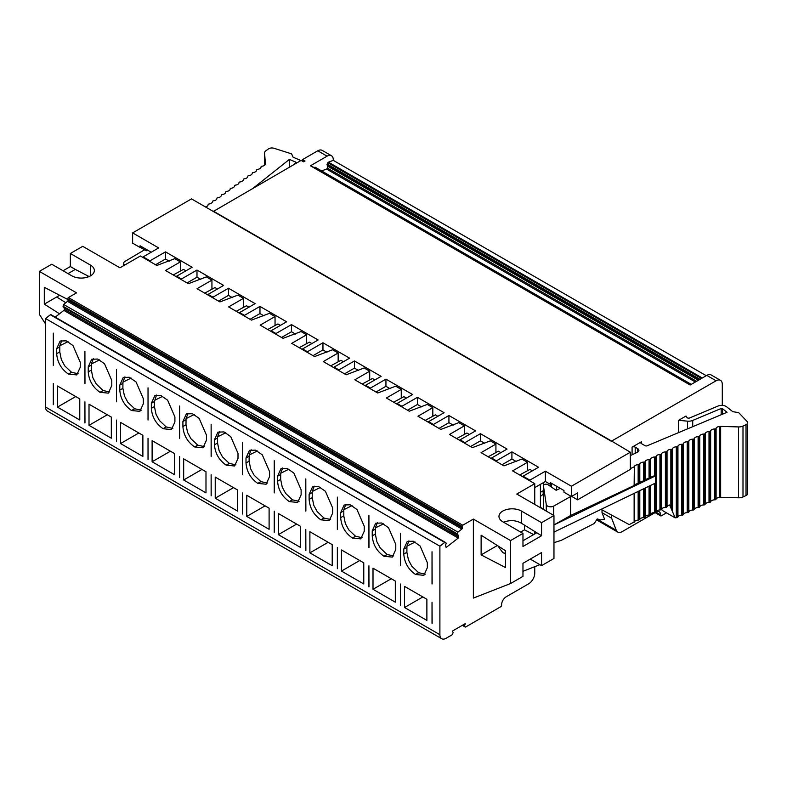 <?xml version="1.0" encoding="UTF-8"?>
<svg xmlns="http://www.w3.org/2000/svg" width="787" height="787" viewBox="0 0 787 787"><rect width="100%" height="100%" fill="white"/><g stroke="black" fill="none" stroke-linecap="round" stroke-linejoin="round"><path stroke-width="1.18" d="M275.962 334.259L275.962 333.54L271.112 330.737L286.616 321.794L259.966 306.409L244.472 315.361L239.622 312.557L255.116 303.615L228.476 288.229L212.982 297.181L208.122 294.377L223.626 285.425L196.986 270.049L181.482 278.992L176.632 276.198L192.136 267.246L165.486 251.87L149.992 260.812L143.165 256.867L158.659 247.925L132.629 232.893L191.516 198.885L213.316 211.467L301.126 160.41L303.615 161.847L305.012 161.04L302.533 159.604L317.771 150.799L327.077 156.17L310.432 165.782L690.15 385.01L706.795 375.399A8.765 5.066 -60 0 1 711.173 374.966L720.469 380.337A8.765 5.066 -60 0 1 722.289 384.351L722.289 405.374M550.566 486.455L550.566 484.221M310.432 165.782A0.876 0.502 -60 0 1 310.865 165.742L690.406 384.863M314.023 167.562L314.889 167.238A0.876 0.502 -60 0 1 315.361 167.424M321.578 170.917L326.546 169.057A0.876 0.502 -60 0 0 327.264 168.064L327.53 166.165A0.876 0.502 -60 0 0 327.49 165.782L327.077 164.867A0.876 0.502 -60 0 1 327.176 164.08L327.864 162.752A0.876 0.502 -60 0 1 328.445 162.171L333.275 160.361L333.275 159.751A8.765 5.066 -60 0 0 331.455 155.737A8.765 5.066 -60 0 0 327.077 156.17M645.242 480.306A4.388 2.528 0 0 1 649.049 478.526L649.728 478.486A0.876 0.502 0 0 0 650.495 478.132L650.692 477.758A4.388 2.528 0 0 1 654.499 475.978L655.178 475.938A0.876 0.502 0 0 0 655.61 475.85L553.969 524.939L570.644 515.485L634.342 485.402A4.388 2.528 0 0 1 635.276 484.448L636.309 483.956A4.388 2.528 0 0 1 638.149 483.621L639.792 482.854A4.388 2.528 0 0 1 640.864 481.811L641.592 481.467A4.388 2.528 0 0 1 643.599 481.073L644.278 481.034A0.876 0.502 0 0 0 645.045 480.68L645.242 461.33L645.045 480.68M655.61 475.85L655.61 483.002L553.969 532.101M543.433 492.121A16.222 9.365 60 0 1 541.761 491.55M205.525 206.971A4.388 2.528 180 0 0 208.073 204.886L208.132 204.502A0.876 0.502 180 0 1 208.742 204.059L209.401 203.941A4.388 2.528 180 0 0 212.48 201.747L212.539 201.354A0.876 0.502 180 0 1 213.159 200.911L213.808 200.793A4.388 2.528 180 0 0 216.897 198.599L216.956 198.206A0.876 0.502 180 0 1 217.576 197.763L218.225 197.645A4.388 2.528 180 0 0 221.314 195.451L221.373 195.058A0.876 0.502 180 0 1 221.983 194.615L222.642 194.497A4.388 2.528 180 0 0 225.721 192.303L225.78 191.91A0.876 0.502 180 0 1 226.4 191.467L227.05 191.359A4.388 2.528 180 0 0 230.138 189.155L230.197 188.762A0.876 0.502 180 0 1 230.817 188.319L231.467 188.211A4.388 2.528 180 0 0 234.556 186.007L234.615 185.614A0.876 0.502 180 0 1 235.234 185.171L235.884 185.063A4.388 2.528 180 0 0 238.963 182.859L239.032 182.466A0.876 0.502 180 0 1 239.642 182.033L240.301 181.915A4.388 2.528 180 0 0 243.38 179.711L243.439 179.318A0.876 0.502 180 0 1 244.059 178.885L244.708 178.767A4.388 2.528 180 0 0 247.797 176.563L247.856 176.17A0.876 0.502 180 0 1 248.476 175.737L249.125 175.619A4.388 2.528 180 0 0 252.214 173.415L252.273 173.032A0.876 0.502 180 0 1 252.883 172.589L253.542 172.471A4.388 2.528 180 0 0 256.621 170.277L256.68 169.884A0.876 0.502 180 0 1 257.3 169.441L257.949 169.323A4.388 2.528 180 0 0 261.038 167.129L261.097 166.736A0.876 0.502 180 0 1 261.717 166.293L262.366 166.175A4.388 2.528 180 0 0 265.455 163.981L264.58 153.239A6.571 3.797 0 0 1 264.57 153.042A6.571 3.797 0 0 1 266.036 150.651L268.485 148.9A4.388 2.528 180 0 1 274.004 148.281L291.574 153.849L293.148 157.243L298.863 159.633A6.139 3.542 180 0 1 300.575 160.735M293.226 164.975L295.961 162.801A0.876 0.502 0 0 0 295.764 162.092L289.39 159.417L289.39 167.198M124.907 264.944A4.388 2.528 180 0 1 123.687 263.192A4.388 2.528 180 0 1 124.936 261.422L144.552 249.794M289.39 159.417L253.601 187.857M661.631 509.091L662.192 510.36L675.138 517.836L669.648 504.998A4.388 2.528 180 0 0 667.042 506.621L666.845 506.995A0.876 0.502 180 0 1 666.077 507.349L665.399 507.389A4.388 2.528 180 0 0 661.592 509.169L661.395 509.543A0.876 0.502 180 0 1 660.627 509.897L659.949 509.937A4.388 2.528 180 0 0 656.142 511.717L655.945 512.091A0.876 0.502 180 0 1 655.178 512.445L654.499 512.485A4.388 2.528 180 0 0 650.692 514.265L650.495 514.639A0.876 0.502 180 0 1 649.728 514.993L649.049 515.032A4.388 2.528 180 0 0 645.242 516.813L645.045 517.187A0.876 0.502 180 0 1 644.278 517.541L643.599 517.58A4.388 2.528 180 0 0 639.792 519.361L638.149 520.128A4.388 2.528 180 0 0 634.342 521.909L629.226 524.614L601.052 509.356M634.125 522.322L634.125 493.39M638.887 520.089L638.887 491.078M639.575 519.774L639.575 490.754M560.236 488.363L556.124 490.281L548.077 484.743A2.627 1.515 0 0 0 545.155 484.29A2.627 1.515 0 0 0 543.433 485.717A2.627 1.515 0 0 0 543.443 485.854L546.267 504.516A4.388 2.528 0 0 0 549.11 506.661A4.388 2.528 0 0 0 553.704 506.1L570.644 496.518L570.644 515.485M719.908 497.295L719.908 426.426A4.388 2.528 0 0 0 716.101 428.207L715.904 428.581A0.876 0.502 0 0 1 715.137 428.935L715.137 499.804A0.876 0.502 0 0 0 715.904 499.45L716.101 499.076A4.388 2.528 0 0 1 719.908 497.295L738.511 497.797A6.571 3.797 180 0 0 742.997 496.951L746.027 495.535L746.027 424.665A4.388 2.528 0 0 0 747.65 422.708A4.388 2.528 0 0 0 747.109 421.488L738.649 412.595L732.776 411.69L726.657 406.82A6.139 3.542 0 0 0 718.078 406.033L689.628 417.966A1.751 1.013 180 0 1 686.953 417.494L686.018 416.028L678.581 420.317L687.484 421.153A7.014 4.053 0 0 0 692.717 420.425L721.167 408.492A0.876 0.502 180 0 1 722.397 408.61L727.031 412.29L647.248 445.757A1.751 1.013 180 0 1 644.976 445.658L641.385 443.583A2.194 1.269 0 0 1 640.746 442.688A2.194 1.269 0 0 1 641.385 441.792L632.089 447.164A2.194 1.269 0 0 1 635.188 447.164L637.627 448.57A4.397 2.538 180 0 1 638.906 450.361A4.397 2.538 180 0 1 637.283 452.338L630.318 455.594M746.027 495.535A4.388 2.528 0 0 0 747.65 493.577L747.65 422.708M746.027 424.665L742.997 426.082A6.571 3.797 0 0 1 738.511 426.928L720.656 426.387L720.656 497.256M719.908 426.426L720.656 426.387M715.137 499.804L714.458 499.843A4.388 2.528 0 0 0 710.651 501.624L710.454 501.998A0.876 0.502 0 0 1 709.687 502.352L709.008 502.391A4.388 2.528 0 0 0 705.201 504.172L704.995 504.546A0.876 0.502 0 0 1 704.237 504.9L703.558 504.939A4.388 2.528 0 0 0 699.751 506.72L699.545 507.094A0.876 0.502 0 0 1 698.787 507.448L698.108 507.487A4.388 2.528 0 0 0 694.301 509.268L694.095 509.642A0.876 0.502 0 0 1 693.337 509.996L692.658 510.035A4.388 2.528 0 0 0 688.841 511.816L688.645 512.189A0.876 0.502 0 0 1 687.887 512.544L687.208 512.583A4.388 2.528 0 0 0 683.391 514.364L683.195 514.737A0.876 0.502 0 0 1 682.437 515.101L681.758 515.131A4.388 2.528 0 0 0 677.941 516.911L677.745 517.285A0.876 0.502 0 0 1 676.987 517.649L676.308 517.679A4.388 2.528 0 0 0 675.138 517.836M715.137 428.935L714.458 428.974A4.388 2.528 0 0 0 710.651 430.755L710.454 501.998M709.008 502.391L709.008 431.522L709.687 431.483A0.876 0.502 0 0 0 710.454 431.128M709.008 431.522A4.388 2.528 0 0 0 705.201 433.303L704.995 504.546M703.558 504.939L703.558 434.07L704.237 434.031A0.876 0.502 0 0 0 704.995 433.676M703.558 434.07A4.388 2.528 0 0 0 699.751 435.85L699.545 507.094M698.108 507.487L698.108 436.618L698.787 436.578A0.876 0.502 0 0 0 699.545 436.224M698.108 436.618A4.388 2.528 0 0 0 694.301 438.398L694.095 509.642M692.658 510.035L692.658 439.166L693.337 439.126A0.876 0.502 0 0 0 694.095 438.772M692.658 439.166A4.388 2.528 0 0 0 688.841 440.946L688.645 512.189M687.208 512.583L687.208 441.714L687.887 441.674A0.876 0.502 0 0 0 688.645 441.32M687.208 441.714A4.388 2.528 0 0 0 683.391 443.494L683.195 514.737M681.758 515.131L681.758 444.262L682.437 444.232A0.876 0.502 0 0 0 683.195 443.868M681.758 444.262A4.388 2.528 0 0 0 677.941 446.042L677.745 517.285M676.308 517.679L676.308 446.809L676.987 446.78A0.876 0.502 0 0 0 677.745 446.416M676.308 446.809A4.388 2.528 0 0 0 672.492 448.59L672.295 510.035M670.849 507.143L670.849 449.357L671.527 449.328A0.876 0.502 0 0 0 672.295 448.964M670.849 449.357A4.388 2.528 0 0 0 667.042 451.138L666.845 506.995M665.399 507.389L665.399 451.905L666.077 451.876A0.876 0.502 0 0 0 666.845 451.512M665.399 451.905A4.388 2.528 0 0 0 661.592 453.686L661.395 509.543M659.949 509.937L659.949 454.453L660.627 454.424A0.876 0.502 0 0 0 661.395 454.069M659.949 454.453A4.388 2.528 0 0 0 656.142 456.234L655.945 512.091M654.499 475.978L654.499 457.001L655.178 456.972A0.876 0.502 0 0 0 655.945 456.617M654.499 457.001A4.388 2.528 0 0 0 650.692 458.782L650.495 478.132M649.049 478.526L649.049 459.549L649.728 459.519A0.876 0.502 0 0 0 650.495 459.165M649.049 459.549A4.388 2.528 0 0 0 645.242 461.33M643.599 481.073L643.599 462.097L644.278 462.067A0.876 0.502 0 0 0 645.045 461.713M643.599 462.097A4.388 2.528 0 0 0 639.792 463.877L639.575 483.267M638.887 483.582L638.887 464.615L639.575 464.291M638.887 464.615L638.149 464.645A4.388 2.528 0 0 0 634.342 466.425L634.125 485.815M630.318 468.619L634.125 466.839M543.433 493.203A16.222 9.365 60 0 1 541.003 495.928A16.222 9.365 60 0 1 540.423 496.213M543.404 482.628A16.222 9.365 60 0 1 543.965 484.802M534.747 487.625L545.381 481.487L550.339 484.349L550.339 482.647L563.984 490.527L563.984 492.219L571.421 496.518L577.619 492.937L577.619 499.824L630.318 469.406L630.318 452.22L611.627 441.074L716.091 380.77A8.765 5.066 -60 0 1 720.469 380.337M655.482 512.406L622.124 531.658A8.765 5.066 -60 0 1 617.736 532.091A8.765 5.066 -60 0 1 616.29 530.31L611.627 518.21L611.627 515.082M666.491 512.839L661.228 515.888A0.876 0.502 -60 0 1 660.608 515.524L660.608 514.806A6.571 3.797 120 0 0 659.24 511.796A6.571 3.797 120 0 0 655.955 512.13L655.896 512.16M678.581 420.317L678.581 432.614M532.356 470.833L529.907 469.416L519.676 474.964M302.533 159.604L302.533 160.922M317.771 150.799A8.765 5.066 -60 0 1 322.158 150.366L331.455 155.737M553.969 542.666L561.22 540.374L594.264 523.503L597.244 518.918L600.471 519.922L604.564 519.253L602.016 512.662L602.016 509.878M543.433 509.081L540.423 507.349M173.229 274.948L183.46 269.4L185.929 270.826M204.728 293.128L214.949 287.58L217.428 289.006M236.218 311.308L246.449 305.759L248.918 307.186M267.708 329.497L277.939 323.949L280.408 325.375M299.208 347.677L309.429 342.129L311.908 343.555M330.697 365.857L340.928 360.308L343.398 361.735M362.187 384.036L372.418 378.498L374.887 379.924M393.687 402.226L403.908 396.678L406.387 398.104M425.177 420.406L435.408 414.857L437.877 416.284M456.667 438.585L466.898 433.037L469.367 434.463M488.166 456.775L498.397 451.226L500.866 452.653M326.998 352.271L322.955 349.94L313.039 355.665M295.44 334.052L291.465 331.75L281.539 337.475M259.966 306.409L259.966 313.57L263.881 315.833M259.966 313.57L250.05 319.296M228.476 288.229L228.476 295.391L232.332 297.614M228.476 295.391L218.56 301.116M196.986 270.049L196.986 277.201L200.774 279.395M196.986 277.201L187.06 282.936M165.486 251.87L165.486 259.021L169.225 261.176M165.486 259.021L155.57 264.747M151.222 252.214L140.066 245.78L140.066 247.472L132.629 243.183L132.629 232.893M141.532 246.626L140.066 247.472M146.264 249.351L146.264 250.787L147.503 250.069M140.293 247.344L146.264 250.787M577.619 499.824L571.657 496.381M516.331 461.575L511.914 459.028L501.998 464.753M484.772 443.356L480.424 440.848L470.508 446.573M453.214 425.137L448.924 422.668L439.008 428.394M421.665 406.918L417.435 404.479L407.518 410.214M397.081 404.184L397.081 403.475L412.585 394.523L385.945 379.137L385.945 386.299L390.106 388.699M385.945 386.299L376.029 392.024M385.945 379.137L370.441 388.089L365.591 385.286L381.095 376.343L354.445 360.958L354.445 368.119L358.547 370.49M354.445 368.119L344.529 373.845M301.126 160.41A0.876 0.502 -60 0 1 301.569 160.371L303.871 161.699M550.339 484.349L551.815 483.493M540.423 507.704L540.423 484.349M322.955 349.94L322.955 342.778L349.595 358.154L334.101 367.106L334.101 367.824M307.461 352.438L307.461 351.73L322.955 342.778M291.465 331.75L291.465 324.598L318.105 339.974L302.602 348.926L307.461 351.73M302.602 348.926L302.602 349.644M291.465 324.598L275.962 333.54M271.112 331.455L271.112 330.737M244.472 315.361L244.472 316.079M239.622 313.275L239.622 312.557M212.982 297.181L212.982 297.889M208.122 295.095L208.122 294.377M181.482 278.992L181.482 279.71M176.632 276.906L176.632 276.198M149.992 260.812L149.992 261.53M143.165 257.585L143.165 256.867M630.318 452.22L571.421 486.228L571.421 496.518M545.381 481.487L545.381 471.197L571.421 486.228M545.381 471.197L529.887 480.139L529.887 480.857M511.914 459.028L511.914 451.876L538.554 467.252L523.06 476.204L529.887 480.139M523.06 476.204L523.06 476.912M496.42 461.536L496.42 460.818L511.914 451.876M480.424 440.848L480.424 433.686L507.064 449.072L491.56 458.014L496.42 460.818M491.56 458.014L491.56 458.732M464.92 443.356L464.92 442.638L480.424 433.686M448.924 422.668L448.924 415.506L475.574 430.892L460.07 439.835L464.92 442.638M460.07 439.835L460.07 440.553M433.43 425.167L433.43 424.459L448.924 415.506M417.435 404.479L417.435 397.327L444.075 412.703L428.581 421.655L433.43 424.459M428.581 421.655L428.581 422.373M401.941 406.987L401.941 406.269L417.435 397.327M397.081 403.475L401.941 406.269M370.441 388.089L370.441 388.808M365.591 386.004L365.591 385.286M354.445 360.958L338.951 369.91L338.951 370.628M334.101 367.106L338.951 369.91M551.579 487.153L551.579 483.631M556.547 490.085L556.547 486.228M213.316 211.467L611.627 441.438M706.264 375.704L333.275 160.361M213.316 211.113L611.627 441.074M611.627 518.21L602.016 512.662M242.691 474.679L242.691 442.471L242.75 474.65M242.691 514.059L242.691 492.937L242.75 514.019M211.132 456.46L211.132 424.252L211.201 456.43M211.132 495.84L211.132 474.718L211.201 495.8M179.584 438.251L179.584 406.033L179.643 438.211M179.584 477.62L179.584 456.499L179.643 477.581M148.025 420.032L148.025 387.814L148.084 419.992M148.025 459.401L148.025 438.28L148.084 459.362M84.917 383.594L84.917 351.376L84.976 383.554M84.917 422.963L84.917 401.842L84.976 422.924M400.465 565.774L400.465 533.556L400.534 565.735M400.465 605.144L400.465 584.023L400.534 605.114M368.916 547.555L368.916 515.337L368.975 547.516M368.916 586.925L368.916 565.814L368.975 586.895M337.357 529.336L337.357 497.128L337.416 529.297M337.357 568.706L337.357 547.595L337.416 568.676M305.799 511.117L305.799 478.909L305.868 511.088M305.799 550.487L305.799 529.376L305.868 550.457M338.154 361.705L338.154 352.979L323.28 361.577L346.152 374.779L364.135 367.982L369.713 371.198L369.713 379.855M369.713 371.198L354.829 379.796L377.711 392.998L395.684 386.201L401.262 389.417L401.262 398.006M274.25 492.898L274.25 460.69L274.309 492.869M246.784 495.298L246.784 516.42L269.105 529.307L269.105 508.186L246.784 495.298M265.071 505.854L246.784 516.42M249.105 456.194L246.006 457.985L246.006 462.992C246.705 471.659 250.63 478.457 257.782 483.395L260.822 481.565L254.073 475.161L250.689 468.924L249.105 461.202L249.154 455.043L251.151 449.731M267.511 483.08L260.95 481.644L257.792 483.395L266.114 484.221L269.567 476.597L269.567 471.59L262.287 454.837L255.49 450.134L249.459 450.361L246.006 457.985M257.369 450.951L249.154 455.043M274.25 532.268L274.25 511.157L274.309 532.238M53.3 365.335L53.3 333.127L53.427 365.266M53.3 404.705L53.3 383.594L53.427 404.636M180.38 270.944L180.38 261.894L165.496 270.482L188.378 283.694L206.351 276.886L211.939 280.113L211.939 289.095M211.939 280.113L197.055 288.701L219.927 301.913L237.91 295.105L243.488 298.332L243.488 307.245M116.476 401.813L116.476 369.595L116.535 401.773M89.01 404.203L89.01 425.324L111.321 438.211L111.321 417.09L89.01 404.203M107.298 414.769L89.01 425.324M91.331 365.109L88.233 366.89L88.233 371.907C88.931 380.574 92.856 387.371 100.008 392.31L103.048 390.48L96.299 384.076L92.915 377.839L91.331 370.116L91.381 363.958L93.378 358.636M109.737 391.985L103.176 390.559L100.008 392.31L108.34 393.136L111.793 385.502L111.793 380.495L104.514 363.751L97.716 359.039L91.686 359.265L88.233 366.89M99.595 359.866L91.381 363.958M116.476 441.182L116.476 420.061L116.535 441.143M306.596 343.545L306.596 334.77L291.721 343.358L314.593 356.56L332.576 349.762L338.154 352.979M215.225 477.079L215.225 498.201L237.546 511.088L237.546 489.967L215.225 477.079M233.513 487.635L215.225 498.201M217.556 437.975L214.458 439.766L214.458 444.773C215.156 453.44 219.081 460.247 226.233 465.176L229.263 463.356L222.514 456.942L219.13 450.705L217.556 442.992L217.596 436.824L219.603 431.512M235.952 464.861L229.401 463.425L226.233 465.176L234.565 466.002L238.008 458.378L238.008 453.371L230.739 436.618L223.941 431.915L217.901 432.142L214.458 439.766M225.82 432.732L217.596 436.824M275.047 325.395L275.047 316.551L260.163 325.139L283.045 338.341L301.018 331.543L306.596 334.77M183.676 458.86L183.676 479.981L205.987 492.869L205.987 471.747L183.676 458.86M201.964 469.426L183.676 479.981M185.998 419.756L182.899 421.547L182.899 426.564C183.597 435.221 187.522 442.028 194.674 446.957L197.714 445.137L190.966 438.733L187.581 432.496L185.998 424.773L186.047 418.605L188.044 413.293M204.404 446.642L197.842 445.206L194.674 446.957L203.007 447.783L206.46 440.159L206.46 435.152L199.18 418.399L192.382 413.696L186.352 413.923L182.899 421.547M194.261 414.523L186.047 418.605M243.488 298.332L228.614 306.92L251.486 320.122L269.469 313.324L275.047 316.551M152.117 440.641L152.117 461.762L174.439 474.65L174.439 453.528L152.117 440.641M170.405 451.207L152.117 461.762M151.34 403.328L151.34 408.345C152.039 417.002 155.964 423.809 163.116 428.738L171.448 429.564L174.901 421.94L174.901 416.933L167.621 400.19L160.833 395.477L154.793 395.704L151.34 403.328L154.439 401.537L156.495 395.074M172.845 428.423L166.155 426.918L159.407 420.514L156.023 414.277L154.439 406.554L154.439 401.537M162.712 396.304L154.488 400.386M166.283 426.997L163.125 428.748L166.155 426.918M120.559 422.422L120.559 443.543L142.88 456.43L142.88 435.309L120.559 422.422M138.846 432.988L120.559 443.543M122.89 383.318L119.791 385.109L119.791 390.126C120.49 398.793 124.415 405.59 131.567 410.529L134.597 408.699L127.848 402.295L124.474 396.058L122.89 388.335L122.929 382.167L124.936 376.855M141.286 410.204L134.734 408.778L131.567 410.529L139.899 411.345L143.342 403.721L143.342 398.714L136.072 381.97L129.275 377.258L123.234 377.485L119.791 385.109M131.154 378.085L122.929 382.167M63.058 270.758L70.348 266.547L70.348 253.483L82.743 246.331L119.939 267.806L140.401 255.991L156.82 265.475L174.803 258.667L180.38 261.894M439.894 634.706L45.548 407.036L45.548 318.528L50.368 314.761A0.876 0.502 -60 0 1 50.919 314.643L445.265 542.322A0.876 0.502 -60 0 0 444.714 542.44L439.894 546.198L439.894 634.706A8.765 5.066 120 0 0 441.714 638.719A8.765 5.066 120 0 0 446.091 638.287L451.925 634.922A0.876 0.502 120 0 0 452.456 634.253L452.987 632.896A0.876 0.502 120 0 0 452.978 632.158L452.299 631.135L465.147 623.707M465.314 623.806L464.635 625.429A0.876 0.502 120 0 0 464.625 626.177L465.147 626.934A0.876 0.502 120 0 0 465.688 626.973L500.965 606.61A0.876 0.502 -60 0 0 501.585 605.537L501.585 604.819A6.571 3.797 120 0 1 506.228 596.772L528.549 583.885A8.765 5.066 -60 0 0 534.747 573.143L534.747 566.689M45.548 407.036A8.765 5.066 120 0 0 47.368 411.05L441.714 638.719M57.451 385.994L57.451 407.105L79.772 419.992L79.772 398.871L57.451 385.994M75.739 396.55L57.451 407.105M59.773 346.89L56.674 348.68L56.674 353.688C57.372 362.354 61.297 369.152 68.459 374.091L71.489 372.261L64.741 365.857L61.356 359.62L59.773 351.897L59.822 345.739L61.829 340.427M78.179 373.766L71.627 372.34L68.459 374.091L76.782 374.917L80.235 367.283L80.235 362.276L72.955 345.532L66.167 340.82L60.127 341.046L56.674 348.68M68.046 341.647L59.822 345.739M495.928 452.456L495.928 444.075L481.054 452.663L503.926 465.874L521.909 459.067L527.487 462.294L527.487 470.626M527.487 462.294L512.603 470.882L534.747 483.661L534.747 504.428M432.024 583.993L432.024 551.776L432.152 583.924M404.557 586.394L404.557 607.505L426.879 620.392L426.879 599.271L404.557 586.394M422.845 596.949L404.557 607.505M406.889 547.29L403.78 549.08L403.78 554.087C404.479 562.754 408.404 569.552 415.566 574.49L418.595 572.661L411.847 566.256L408.463 560.019L406.889 552.297L406.928 546.139L408.935 540.826M425.285 574.166L418.733 572.739L415.566 574.49L423.888 575.317L427.341 567.693L427.341 562.675L420.061 545.932L413.273 541.22L407.233 541.446L403.78 549.08M415.152 542.046L406.928 546.139M432.024 623.363L432.024 602.242L432.152 623.294M464.379 434.306L464.379 425.856L449.495 434.444L472.377 447.655L490.35 440.858L495.928 444.075M373.008 568.175L373.008 589.286L395.32 602.173L395.32 581.062L373.008 568.175M391.296 578.73L373.008 589.286M375.33 529.071L372.231 530.861L372.231 535.868C372.93 544.535 376.855 551.333 384.007 556.271L387.037 554.442L380.288 548.037L376.914 541.8L375.33 534.078L375.369 527.92L377.376 522.607M393.736 555.947L387.174 554.52L384.007 556.271L392.339 557.098L395.782 549.474L395.782 544.456L388.512 527.713L381.715 523.001L375.674 523.237L372.231 530.861M383.594 523.827L375.369 527.92M432.82 416.156L432.82 407.636L417.946 416.225L440.818 429.436L458.791 422.639L464.379 425.856M341.45 549.956L341.45 571.067L363.771 583.954L363.771 562.843L341.45 549.956M359.738 560.511L341.45 571.067M343.771 510.852L340.673 512.642L340.673 517.649C341.371 526.316 345.296 533.114 352.448 538.052L355.488 536.222L348.739 529.818L345.355 523.581L343.771 515.859L343.821 509.701L345.818 504.388M352.448 538.052L360.78 538.879L364.233 531.255L364.233 526.237L356.954 509.494L350.156 504.782L344.126 505.018L340.673 512.642M352.035 505.608L343.821 509.701M362.177 537.728L355.488 536.222M355.616 536.301L352.458 538.052M401.262 389.417L386.387 398.006L409.26 411.217L427.243 404.42L432.82 407.636M309.891 531.737L309.891 552.858L332.212 565.735L332.212 544.624L309.891 531.737M328.179 542.292L309.891 552.858M312.223 492.632L309.124 494.423L309.124 499.43C309.812 508.097 313.747 514.895 320.899 519.833L323.929 518.003L317.181 511.599L313.797 505.362L312.223 497.64L312.262 491.482L314.269 486.169M330.619 519.518L324.067 518.082L320.899 519.833L329.232 520.66L332.675 513.035L332.675 508.018L325.405 491.275L318.607 486.563L312.567 486.799L309.124 494.423M320.486 487.389L312.262 491.482M278.342 513.518L278.342 534.639L300.654 547.516L300.654 526.405L278.342 513.518M296.63 524.073L278.342 534.639M280.664 474.413L277.565 476.204L277.565 481.211C278.264 489.878 282.189 496.676 289.341 501.614L292.38 499.784L285.622 493.38L282.248 487.143L280.664 479.421L280.703 473.262L282.71 467.95M299.07 501.299L292.508 499.863L289.341 501.614L297.673 502.44L301.126 494.816L301.126 489.809L293.846 473.056L287.048 468.354L281.018 468.58L277.565 476.204M288.927 469.17L280.703 473.262M70.348 266.547L75.306 269.41L68.026 273.62M59.655 295.273L56.713 296.974L65.774 302.739M45.548 323.919L39.35 314.338L39.35 271.377L51.745 264.225L71.892 275.853A13.153 7.595 0 0 0 86.226 277.506A13.153 7.595 0 0 0 94.351 270.492A13.153 7.595 0 0 0 90.495 265.121L70.348 253.483M75.306 269.41L89.088 276.562M59.517 313.797L44.308 304.136L44.308 287.314L67.918 299.562M87.701 275.844L87.701 277.083M44.308 304.136L56.713 296.974M39.35 271.377L76.546 292.862L68.39 297.565A0.876 0.502 -60 0 0 67.78 298.755L68.036 300.24A0.876 0.502 120 0 1 67.525 301.362L63.58 304.441L63.088 306.271A0.866 0.502 -60 0 0 63.216 306.92L63.954 307.442A0.876 0.502 -60 0 1 64.101 307.707L71.706 311.918A0.876 0.502 -60 0 1 71.853 312.183M50.919 314.643A0.876 0.502 -60 0 1 50.948 314.672L445.226 542.302M55.238 317.141L63.865 310.403A0.876 0.502 120 0 0 64.367 309.281L64.101 307.707M541.564 535.74L541.564 522.676L521.417 511.048A13.153 7.595 0 0 0 507.084 509.405A13.153 7.595 0 0 0 498.968 516.42A13.153 7.595 0 0 0 502.824 521.781L522.971 533.419L522.971 546.483L541.564 535.74L521.417 523.227C515.682 520.128 509.75 519.804 503.631 522.253M522.971 540.758L536.606 532.878M522.971 533.419L510.566 540.571L510.566 583.531L522.971 576.369L522.971 563.305L541.564 552.563L541.564 565.627L553.969 558.475L553.969 515.524L541.564 522.676M505.608 550.772L481.123 535.209L481.123 554.894L505.608 567.594L505.608 550.772M505.608 554.009L502.824 552.563L498.968 547.575L499.086 546.621M497.345 545.519L481.123 554.894M504.231 553.291A13.153 7.595 180 0 1 505.608 552.769M530.251 559.095L541.564 565.627M533.665 534.58L524.516 529.838L520.64 532.071M524.516 529.838L524.516 525.195M553.969 515.524L516.774 494.049L534.747 483.661M458.3 535.111A0.876 0.502 -60 0 1 458.447 535.386L450.705 530.91A0.876 0.502 -60 0 0 450.548 530.645L457.562 534.589A0.866 0.502 -60 0 1 457.434 533.94L457.926 532.12L461.871 529.031A0.876 0.502 120 0 0 462.382 527.92L462.126 526.434A0.876 0.502 -60 0 1 462.736 525.234L473.371 519.095L473.371 598.09L510.566 583.531M510.566 540.571L473.371 519.095M522.971 571.303L539.902 564.673M534.747 531.697L534.747 533.95M445.265 542.322A0.876 0.502 -60 0 1 445.294 542.341L445.983 542.892A0.866 0.502 -60 0 1 446.081 543.551L445.668 544.978A0.876 0.502 -60 0 0 445.629 545.391L445.895 546.965A0.876 0.502 120 0 0 446.613 547.132L458.211 538.072A0.876 0.502 120 0 0 458.713 536.95L458.447 535.386M450.597 530.684L71.824 311.996M457.926 532.12L63.58 304.441M439.894 546.198L45.548 318.528M295.764 162.092L295.764 162.958M264.58 153.239L264.58 165.29L264.57 153.042M634.342 521.909L634.342 493.282M638.149 520.128L638.149 491.442M639.792 519.361L639.792 490.645M644.278 488.481L644.278 517.541M643.599 517.58L643.599 488.806M645.045 488.107L645.045 517.187M645.242 516.813L645.242 488.019M649.049 515.032L649.049 486.179M649.728 485.845L649.728 514.993M650.495 485.481L650.495 514.639M650.692 514.265L650.692 485.382M654.499 512.485L654.499 483.543M655.178 483.218L655.178 512.445M637.627 448.57L637.627 452.161M635.188 447.164L635.188 453.312M722.397 408.61L722.397 414.237M721.167 408.492L721.167 414.749M692.717 420.425L692.717 426.682M742.997 496.951L742.997 426.082M738.511 497.797L738.511 426.928M716.101 499.076L716.101 428.207M715.904 428.581L715.904 499.45M714.458 499.843L714.458 428.974M710.651 501.624L710.651 430.755M709.687 431.483L709.687 502.352M705.201 504.172L705.201 433.303M704.237 434.031L704.237 504.9M699.751 506.72L699.751 435.85M698.787 436.578L698.787 507.448M694.301 509.268L694.301 438.398M693.337 439.126L693.337 509.996M688.841 511.816L688.841 440.946M687.887 441.674L687.887 512.544M683.391 514.364L683.391 443.494M682.437 444.232L682.437 515.101M677.941 516.911L677.941 446.042M676.987 446.78L676.987 517.649M672.492 510.979L672.492 448.59M671.527 449.328L671.527 508.254M667.042 506.621L667.042 451.138M666.077 451.876L666.077 507.349M661.592 509.169L661.592 453.686M660.627 454.424L660.627 509.897M656.142 511.717L656.142 456.234M655.178 456.972L655.178 475.938M650.692 477.758L650.692 458.782M649.728 459.519L649.728 478.486M644.278 462.067L644.278 481.034M639.792 482.854L639.792 463.877M638.149 483.621L638.149 464.645M634.342 485.402L634.342 466.425M553.704 506.1L553.704 515.367M546.267 504.516L546.267 511.078M543.433 485.717L543.433 509.435L543.443 485.854M687.484 421.153L687.484 428.885M641.385 441.792L641.385 443.583M632.089 447.164L632.089 454.768M716.091 380.77L706.795 375.399M597.058 519.213L616.29 530.31M655.955 512.13L660.608 514.806M660.608 515.524L655.335 512.485M702.279 378.006L328.445 162.171M701.483 378.458L327.864 162.752M699.997 379.324L327.176 164.08M699.259 379.747L327.077 164.867M698.679 380.082L327.49 165.782M698.364 380.259L327.53 166.165M696.593 381.292L327.264 168.064M695.364 381.99L326.546 169.057M691.114 384.45L314.889 167.238M249.105 461.202L246.006 462.992M91.331 370.116L88.233 371.907M217.556 442.992L214.458 444.773M185.998 424.773L182.899 426.564M154.439 406.554L151.34 408.345M122.89 388.335L119.791 390.126M463.405 624.721L464.635 625.429M464.625 626.177L462.746 625.094M465.147 626.934L462.363 625.321M59.773 351.897L56.674 353.688M406.889 552.297L403.78 554.087M375.33 534.078L372.231 535.868M343.771 515.859L340.673 517.649M312.223 497.64L309.124 499.43M280.664 479.421L277.565 481.211M90.495 265.121L90.495 275.853M63.954 307.442L71.706 311.918M521.417 511.048L521.417 523.227M462.736 525.234L68.39 297.565M446.613 547.132L445.845 546.69M458.211 538.072L63.865 310.403M458.713 536.95L64.367 309.281M457.562 534.589L63.216 306.92M461.871 529.031L67.525 301.362M462.382 527.92L68.036 300.24M462.126 526.434L67.78 298.755M457.434 533.94L63.088 306.271M444.714 542.44L50.368 314.761M123.687 263.192L123.687 265.642M540.423 492.318L543.433 490.586M596.605 519.902L617.736 532.091M660.785 515.928L655.079 512.632M691.271 384.361L315.213 167.247M462.333 625.34L465.245 627.023"/></g></svg>
